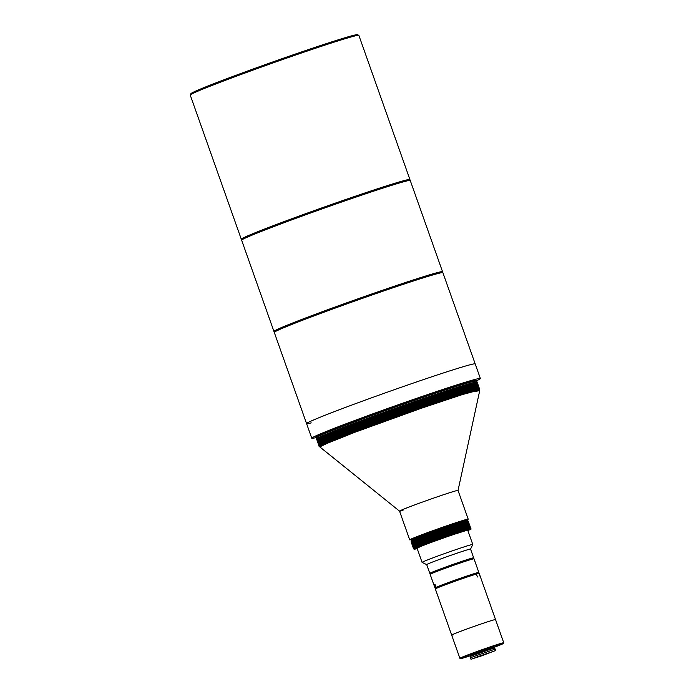 <?xml version="1.0" encoding="UTF-8"?>
<svg xmlns="http://www.w3.org/2000/svg" width="694" height="694" viewBox="0 0 694 694"><rect width="100%" height="100%" fill="white"/><g stroke="black" fill="none" stroke-linecap="round" stroke-linejoin="round"><path stroke-width="1.04" d="M473.36 558.523A22.746 0.685 160.5 0 0 457.754 563.328A22.746 0.685 160.5 0 0 430.488 573.704M430.462 573.686L429.829 573.383A23.266 0.703 -19.5 0 1 429.812 573.374A23.266 0.703 -19.5 0 1 457.719 562.773A23.266 0.703 -19.5 0 1 473.672 557.837A23.266 0.703 -19.5 0 1 473.672 557.863L470.567 549.075L472.77 544.478A26.884 0.815 -19.5 0 0 472.77 544.452L467.756 530.277A26.884 0.815 -19.5 0 0 449.313 535.985A26.884 0.815 -19.5 0 0 417.068 548.225L422.091 562.4A26.884 0.815 -19.5 0 1 454.336 550.16A26.884 0.815 -19.5 0 1 472.77 544.452M429.812 573.374L426.706 564.604A23.266 0.703 -19.5 0 1 426.706 564.604A23.266 0.703 -19.5 0 1 454.613 554.012A23.266 0.703 -19.5 0 1 470.567 549.075M459.914 523.779A26.884 0.815 -19.5 0 1 464.997 522.487L465.154 522.929M426.715 564.612L422.108 562.418A26.884 0.815 -19.5 0 1 422.091 562.4M462.933 577.937A22.746 0.685 -19.5 0 1 478.513 573.097A22.746 0.685 160.5 0 0 462.933 577.937A22.746 0.685 160.5 0 0 435.667 588.312A22.746 0.685 -19.5 0 1 462.933 577.937M476.422 574.051L476.388 574.068A23.266 0.703 160.5 0 0 463.236 578.362A23.266 0.703 160.5 0 0 435.338 588.937A23.266 0.703 160.5 0 0 435.338 588.954L451.673 635.105A23.266 0.703 -19.5 0 1 479.58 624.505A23.266 0.703 -19.5 0 1 495.533 619.569L479.19 573.426A23.266 0.703 160.5 0 0 479.181 573.409A23.266 0.703 160.5 0 0 479.051 573.4A23.266 0.703 160.5 0 0 476.431 574.051A23.266 0.703 160.5 0 0 476.388 574.059L477.42 576.983A23.266 0.703 160.5 0 1 477.463 576.974L476.422 574.051L477.463 576.974M479.051 573.4A23.266 0.703 160.5 0 0 479.042 573.4L480.083 576.324A23.266 0.703 160.5 0 0 480.075 576.324L479.042 573.4L480.075 576.324M453.72 634.689A23.266 0.703 -19.5 0 1 451.673 635.105A23.266 0.703 -19.5 0 1 479.58 624.505A23.266 0.703 -19.5 0 1 495.533 619.569L503.749 642.765A23.266 0.703 -19.5 0 1 503.749 642.791A23.266 0.703 -19.5 0 0 487.787 647.702A23.266 0.703 -19.5 0 0 459.888 658.302A23.266 0.703 -19.5 0 1 459.888 658.302L451.673 635.105M435.554 586.751L434.696 584.313L435.546 586.751M473.343 558.479L474.002 558.8A23.266 0.703 160.5 0 0 474.002 558.8A23.266 0.703 160.5 0 0 458.057 563.754A23.266 0.703 160.5 0 0 430.167 574.32L430.48 573.66A22.746 0.685 -19.5 0 1 457.754 563.328A22.746 0.685 -19.5 0 1 473.343 558.479L473.672 557.863M435.338 588.937L435.65 588.278L435.008 588A23.266 0.703 -19.5 0 1 434.991 587.983A23.266 0.703 -19.5 0 1 462.889 577.391A23.266 0.703 -19.5 0 1 478.851 572.455A23.266 0.703 -19.5 0 1 478.843 572.472L474.019 558.817M430.167 574.32A23.266 0.703 160.5 0 0 430.159 574.346L434.991 587.983M435.069 584.548L435.685 586.343M435.659 586.005L435.242 584.816M241.659 240.15L242.284 238.831A88.407 2.672 -19.5 0 1 348.301 198.657A88.407 2.672 -19.5 0 1 408.879 179.833L410.197 180.466A89.439 2.698 160.5 0 0 348.909 199.508A89.439 2.698 160.5 0 0 241.659 240.15A89.439 2.698 160.5 0 0 241.651 240.237L273.948 331.446A89.439 2.698 -19.5 0 1 381.206 290.708A89.439 2.698 -19.5 0 1 442.555 271.736A89.439 2.698 -19.5 0 1 442.043 272.265M442.555 271.736L410.258 180.527A89.439 2.698 160.5 0 0 410.197 180.466M274.677 331.532A89.439 2.698 -19.5 0 1 273.948 331.446M470.072 386.411A80.131 2.42 -19.5 0 1 472.796 385.916M274.303 332.322L274.928 331.003A88.407 2.672 -19.5 0 1 380.937 290.838A88.407 2.672 -19.5 0 1 441.514 272.013L442.833 272.647A89.439 2.698 160.5 0 0 381.553 291.688A89.439 2.698 160.5 0 0 274.303 332.322A89.439 2.698 160.5 0 0 274.286 332.417L306.583 423.618A89.439 2.698 -19.5 0 1 413.85 382.888A89.439 2.698 -19.5 0 1 475.199 363.908L442.902 272.707A89.439 2.698 160.5 0 0 442.833 272.647M311.259 422.88A89.439 2.698 -19.5 0 1 306.583 423.618A89.439 2.698 -19.5 0 1 413.85 382.888A89.439 2.698 -19.5 0 1 475.199 363.908L480.378 378.525A89.439 2.698 -19.5 0 1 476.084 380.971M316.698 439.779L316.421 439.007A85.301 2.576 -19.5 0 1 316.421 438.964A85.301 2.576 -19.5 0 1 418.725 400.16A85.301 2.576 -19.5 0 1 477.212 382.021A85.301 2.576 -19.5 0 1 477.238 382.064L467.157 384.736L418.898 400.646L357.818 422.637L319.717 437.897L316.698 439.779L317.462 439.987M477.142 382.264A85.301 2.576 -19.5 0 1 476.44 382.758M316.638 437.437A89.439 2.698 -19.5 0 1 311.762 438.235A89.439 2.698 -19.5 0 1 419.02 397.506A89.439 2.698 -19.5 0 1 480.378 378.525M402.988 510.385A31.022 0.937 -19.5 0 1 399.562 511.157A31.022 0.937 -19.5 0 1 436.752 497.017A31.022 0.937 -19.5 0 1 458.031 490.458L479.728 390.627L474.904 391.485M399.553 511.157L319.795 446.91L329.303 442.312L352.864 433.004L421.492 408.202L462.143 394.652L479.71 389.907L479.728 390.627M478.704 389.976L479.311 389.62M479.164 389.915L479.754 389.169L477.021 389.499L469.569 391.555L421.31 407.465C373.493 423.965 319.049 444.689 319.162 446.45L319.153 446.65A85.301 2.576 -19.5 0 1 319.11 446.598A85.301 2.576 -19.5 0 1 319.162 446.45M478.686 389.846L479.146 389.577M479.754 389.169L469.526 391.433L421.267 407.343L360.186 429.334L322.085 444.594L319.11 446.598M474.141 390.991L474.739 390.731M476.11 390.115L477.706 389.343M478.938 388.831L479.415 388.189L476.674 388.527L469.222 390.583L420.972 406.493L359.882 428.484L321.782 443.735L318.772 445.626L319.7 445.86M475.416 390.288L477.177 389.464M479.415 388.189L469.179 390.462L420.928 406.372L359.839 428.363L321.738 443.613L318.772 445.626M479.233 387.998L468.615 390.323L420.677 406.137L359.995 427.981L322.137 443.136L319.145 445.019L322.059 442.893L359.908 427.738L420.59 405.895L468.528 390.08L475.928 388.041L478.73 387.955L479.068 387.217L476.336 387.556L468.875 389.603L420.625 405.522L359.544 427.513L321.443 442.763L318.425 444.654L319.231 444.871M479.068 387.217L468.832 389.481L420.581 405.4L359.501 427.383L321.4 442.642L318.425 444.654M477.437 387.183L477.958 386.896M478.244 386.879L478.721 386.246L475.989 386.575L468.537 388.631L420.278 404.541L359.197 426.532L321.096 441.792L318.078 443.683L318.884 443.9M476.978 387.278L477.646 386.922M478.721 386.246L468.493 388.51L420.234 404.42L359.154 426.411L321.053 441.67L318.078 443.683M473.872 388.05L475.069 387.191M477.099 386.202L477.611 385.916M477.897 385.907L478.374 385.274L475.642 385.604L468.19 387.66L419.931 403.57L358.85 425.561L320.749 440.82L317.731 442.703L318.503 442.911M473.733 387.651L474.384 387.365M476.631 386.298L477.299 385.951M478.374 385.274L468.146 387.538L419.887 403.448L358.807 425.439L320.706 440.69L317.731 442.703M478.201 385.075L477.559 384.936L478.027 384.294L475.295 384.632L467.843 386.688L419.584 402.598L358.503 424.589L320.402 439.84L317.384 441.731L318.156 441.939M476.96 384.97L477.42 384.702M478.027 384.294L467.799 386.567L419.54 402.477L358.46 424.468L320.359 439.718L317.384 441.731M477.212 383.956L477.689 383.322L474.956 383.652L467.496 385.708L419.245 401.626L358.165 423.609L320.064 438.868L317.045 440.759L317.852 440.976M473.69 385.413L475.459 384.589M477.689 383.322L467.452 385.586L419.202 401.505L358.121 423.487L320.021 438.747L317.045 440.759M319.119 446.537L320.281 446.52M320.108 446.641A85.301 2.576 -19.5 0 1 319.136 446.632L319.925 446.823M321.782 445.322L323.265 444.967M319.839 445.565L320.333 445.487M322.268 445.08L323.898 444.672M322.545 444.082L323.933 443.735M323.135 443.804L323.925 443.605M321.088 443.371L322.198 443.11M321.574 443.128L322.788 442.833M321.851 442.139L322.918 441.87M318.798 442.642L319.301 442.564M322.094 440.881L322.528 440.768M321.166 440.187L322.233 439.918M476.891 382.802L477.342 382.351M479.337 389.655L469.213 392.032L421.275 407.838L360.594 429.69L322.745 444.845L319.986 446.702M419.48 406.675A80.131 2.42 -19.5 0 1 458.942 393.628M472.918 385.352L473.568 385.066M477.507 383.123L466.889 385.456L418.95 401.262L358.269 423.114L320.42 438.27L317.418 440.152M475.633 385.213L476.422 384.797M477.854 384.094L467.236 386.428L419.289 402.242L358.616 424.086L320.758 439.241L317.418 441.419M319.387 441.089L320.229 440.924M474.904 386.714L475.98 386.185M477.698 385.075L474.896 385.118L467.487 387.157L419.549 402.971L358.867 424.815L321.018 439.97L318.112 442.104M477.567 384.953L467.574 387.408L419.636 403.214L358.954 425.058L321.105 440.213L317.765 442.399M475.243 387.686L476.327 387.165M478.539 386.046L467.921 388.38L419.983 404.186L359.301 426.029L321.452 441.193L318.459 443.076L321.365 440.942L359.214 425.786L419.896 403.943L467.834 388.137L475.243 386.09L478.045 386.003M478.392 387.026L468.268 389.351L420.33 405.166L359.648 427.01L318.711 443.796L321.712 441.922L359.561 426.767L420.243 404.914L468.181 389.108L475.581 387.07L478.392 386.983M322.137 444.707L324.592 444.108M476.717 390.401L477.359 390.089M478.149 389.672L478.981 389.108M479.58 388.97L468.962 391.303L421.015 407.109L360.333 428.953L322.484 444.108L319.492 445.99L322.398 443.865L360.247 428.71L420.928 406.866L468.875 391.06L476.275 389.013L479.077 388.926M320.428 446.069L321.322 445.93M479.71 389.907L469.3 392.275L421.362 408.081L360.68 429.933L322.831 445.088L319.865 446.841M477.004 383.079L474.202 383.166L466.802 385.213L418.864 401.019L358.182 422.863L320.333 438.027L317.418 440.143M477.351 384.06L474.549 384.146L467.149 386.185L419.211 402L358.529 423.843L320.671 438.998L317.765 441.115M320.515 441.653L321.6 441.41M474.219 389.004L475.546 388.397M320.333 443.77L321.201 443.605M321.548 444.576L322.632 444.334M323.265 444.177L324.332 443.908M475.399 390.739L478.452 389.195M319.943 445.86L322.181 445.487M190.26 95.009L190.893 93.69A88.407 2.672 -19.5 0 1 296.902 53.525A88.407 2.672 -19.5 0 1 357.479 34.7L358.798 35.325A89.439 2.698 160.5 0 0 297.518 54.366A89.439 2.698 160.5 0 0 190.26 95.009A89.439 2.698 160.5 0 0 190.251 95.104L241.304 239.265A89.439 2.698 -19.5 0 1 348.562 198.536A89.439 2.698 -19.5 0 1 409.92 179.555A89.439 2.698 -19.5 0 1 409.399 180.084M409.92 179.555L358.867 35.394A89.439 2.698 160.5 0 0 358.798 35.325M242.041 239.352A89.439 2.698 -19.5 0 1 241.304 239.265M411.421 541.441L412.314 540.487L428.085 534.18L465.318 521.498C456.418 524.048 417.823 538.006 412.219 541.042L411.082 542.04L412.167 541.355C420.495 537.052 478.921 516.813 467.079 522.053L465.136 522.886M467.348 520.7L467.296 520.621A29.677 0.894 -19.5 0 0 443.024 528.281A29.677 0.894 -19.5 0 0 412.409 539.793A29.677 0.894 -19.5 0 0 411.351 540.435L411.36 540.531A29.703 0.894 -19.5 0 1 412.418 539.897A29.703 0.894 -19.5 0 1 442.815 528.464A29.703 0.894 -19.5 0 1 467.348 520.7L468.172 521.463L467.079 522.053M414.361 540.565L413.216 540.869M412.279 543.194L411.395 543.029L412.462 542.318L426.055 536.792L465.101 523.076L468.719 522.174L468.285 522.703M411.395 543.029L426.012 536.662L447.83 528.724L468.719 522.174M417.207 548.598L414.379 549.284C411.143 549.769 431.651 541.919 450.241 535.542A30.501 0.92 -19.5 0 1 467.513 529.895L471.139 528.993L467.895 530.676M450.241 535.542L471.139 528.993M414.387 549.032L413.459 548.867L414.526 548.165L428.129 542.63L467.166 528.923L470.792 528.021L470.359 528.55M468.355 529.21L467.14 529.704M413.459 548.867L428.085 542.508L449.894 534.571L470.792 528.021M413.824 548.06L413.112 547.896L414.188 547.193L427.782 541.658L466.819 527.952L470.445 527.05L470.012 527.579M413.112 547.896L427.738 541.537L449.556 533.599L470.445 527.05M413.485 547.08L412.774 546.924L413.841 546.221L427.435 540.687L466.481 526.972L470.098 526.069L469.665 526.599M412.774 546.924L427.391 540.565L449.209 532.619L470.098 526.069M413.138 546.109L412.427 545.944L413.494 545.241L427.088 539.706L448.905 531.769L466.134 526L468.858 525.618M412.427 545.944L427.044 539.585L448.862 531.647L469.76 525.098M412.791 545.137L412.08 544.972L413.147 544.269L426.749 538.735L448.558 530.797L465.787 525.028L468.511 524.647M412.08 544.972L426.706 538.613L448.515 530.676L465.743 524.907L469.335 523.979L468.979 524.655M412.444 544.157L411.733 544.001L412.809 543.298L426.402 537.763L448.211 529.817L465.44 524.057L469.066 523.146L466.724 524.612M468.164 523.675L466.628 524.343M411.733 544.001L426.359 537.642L448.168 529.696L469.066 523.146M468.936 523.129L467.487 523.84M415.099 548.659L414.179 548.859M415.402 548.451L414.431 548.676M415.853 547.401L414.552 547.731M414.214 546.759L413.485 546.907M414.717 546.508L413.737 546.733M414.136 542.534L412.106 543.012M413.338 542.613L412.357 542.838M411.082 539.672A31.022 0.937 -19.5 0 1 409.72 539.863A31.022 0.937 -19.5 0 1 446.927 525.74A31.022 0.937 -19.5 0 1 468.198 519.155A31.022 0.937 -19.5 0 1 467.027 519.867M409.72 539.863L399.553 511.148A31.022 0.937 -19.5 0 1 436.752 497.017A31.022 0.937 -19.5 0 1 458.031 490.441L468.198 519.155M414.379 549.284L428.58 543.107L449.99 535.308L466.897 529.643L471.061 528.854M467.513 529.895L471.009 529.166M411.282 541.841L413.346 541.467M411.75 542.049L411.082 542.04M462.646 522.894A26.493 0.798 -19.5 0 1 464.52 522.495M417.25 547.575L415.88 547.948M413.98 548.303L428.233 542.127L449.643 534.337L466.559 528.672L470.714 527.874M413.841 548.26L414.804 547.323L428.146 541.884L449.556 534.094L466.472 528.429L470.029 527.535L469.717 528.056M413.103 547.687L427.886 541.155L469.734 526.789L449.218 533.113L427.799 540.912L414.457 546.351L413.494 547.28M412.757 546.716L427.539 540.184L448.957 532.385L465.865 526.72L470.02 525.931M412.418 545.744L427.2 539.212L448.61 531.413L469.083 524.855L465.431 525.505L448.524 531.17L427.114 538.969L413.763 544.4L412.8 545.337M468.051 525.436L466.307 526.182M412.071 544.773L426.853 538.232L448.263 530.433L468.337 524.161M467.704 524.464L465.96 525.211M415.151 542.812L414.153 543.072M412.253 543.437L413.077 542.448L426.42 537.017L447.838 529.218L464.746 523.554L468.389 522.912M411.724 543.792L426.506 537.26L447.916 529.461L464.833 523.797L468.988 523.007M411.377 542.821L426.159 536.289L447.578 528.49L464.486 522.825L468.641 522.035M411.768 542.413L412.73 541.476L426.073 536.046L447.491 528.247L464.399 522.582L467.956 521.688L467.643 522.218M414.465 540.86L411.984 541.45M411.169 541.693L425.821 535.308L465.318 521.498M414.171 549.032L428.493 542.864L449.903 535.065L466.81 529.401L470.463 528.759M414.639 547.965L413.997 548.06M469.63 527.813L468.103 528.507M413.147 546.308L414.11 545.371L427.461 539.941L448.871 532.142L465.778 526.477L469.422 525.835M412.462 544.356L413.424 543.428L426.767 537.989L448.177 530.19L465.093 524.525L468.736 523.883M411.932 542.214L411.152 542.101M467.956 521.688L466.038 522.66M414.379 540.617L412.956 540.99M411.334 541.19L428.085 534.18M470.992 659.3L495.75 650.53L470.992 659.3L470.471 657.825L470.94 657.539L495.23 649.055L493.321 647.12M493.781 647.459A22.746 0.685 160.5 0 0 503.428 643.451A22.746 0.685 160.5 0 0 487.83 648.257A22.746 0.685 160.5 0 0 460.564 658.632A22.746 0.685 160.5 0 0 470.584 655.674M480.716 656.177L473.629 658.372L477.455 656.75L493.122 651.466L480.716 656.177M476.153 381.119L476.119 381.067A84.581 2.55 -19.5 0 0 418.1 399.015A84.581 2.55 -19.5 0 0 316.672 437.532L316.672 437.593A84.607 2.55 -19.5 0 1 418.144 399.111A84.607 2.55 -19.5 0 1 476.153 381.119L477.212 382.021M316.672 437.532L316.412 436.804A84.581 2.55 -19.5 0 1 417.849 398.287A84.581 2.55 -19.5 0 1 475.867 380.338L475.832 380.303M316.412 436.76L316.412 436.804A84.781 2.559 -19.5 0 1 417.831 398.07A84.781 2.559 -19.5 0 1 475.85 380.321M414.223 539.941A29.703 0.894 -19.5 0 1 412.696 540.348M414.197 539.837A29.677 0.894 -19.5 0 1 413.216 540.106M411.351 540.435L411.056 539.611A29.677 0.894 -19.5 0 1 412.115 538.969A29.677 0.894 -19.5 0 1 442.729 527.457A29.677 0.894 -19.5 0 1 467.001 519.797L466.871 519.763A29.885 0.902 -19.5 0 0 444.698 526.546A29.885 0.902 -19.5 0 0 411.854 538.839A29.885 0.902 -19.5 0 0 410.987 539.516L411.143 539.498M493.954 647.936L470.766 656.246L494.007 648.014M470.758 656.142L470.896 655.058L493.66 647.112M470.341 655.205L493.677 646.938M478.513 573.097L479.181 573.409M478.548 573.105L478.843 572.472M476.119 381.067L475.867 380.338M324.801 444.264L324.15 443.77M311.762 438.235L306.583 423.618M316.672 437.593L316.421 438.964M319.145 446.294L319.561 445.8M318.798 445.322L319.214 444.828M318.451 444.342L318.876 443.856M478.886 387.018L478.253 386.905M318.104 443.371L318.529 442.876M317.071 440.447L317.496 439.961M476.865 382.984L477.281 382.489M467.296 520.621L467.001 519.797M411.36 540.531L411.238 541.155M413.451 548.668L413.867 548.173M470.367 526.902L469.734 526.789M469.673 524.95L469.04 524.837M469.335 523.979L468.702 523.866M469.326 525.627L469.743 525.132M503.428 643.451L503.749 642.791M495.75 650.53L495.23 649.055M460.564 658.632L459.905 658.311M470.766 656.246L470.471 657.817"/></g></svg>
